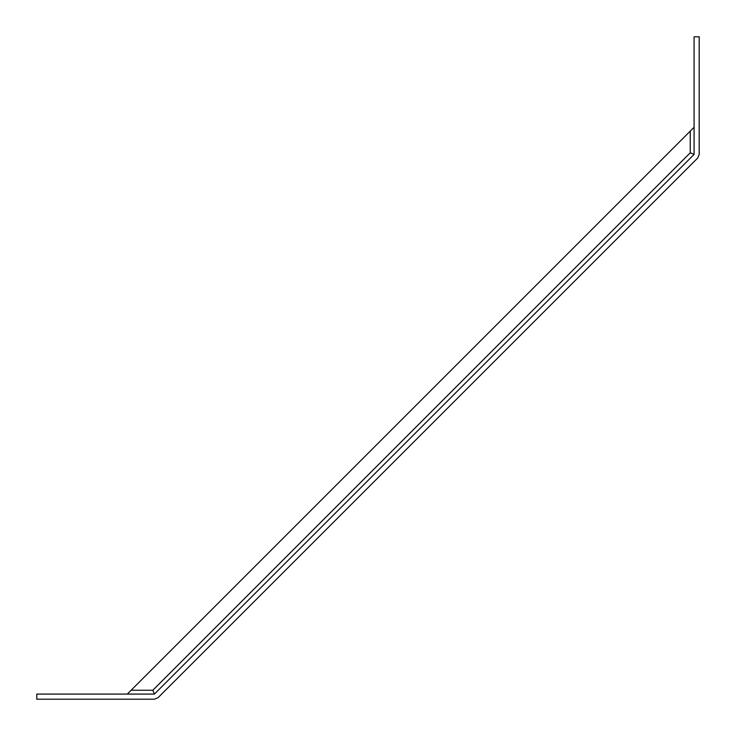 <?xml version="1.0" encoding="UTF-8"?>
<svg xmlns="http://www.w3.org/2000/svg" width="736" height="736" viewBox="0 0 736 736"><rect width="100%" height="100%" fill="white"/><g stroke="black" fill="none" stroke-linecap="round" stroke-linejoin="round"><path stroke-width="1.1" d="M127.291 694.085L131.128 690.248L152.821 690.248L154.413 694.085L36.8 694.085L36.8 699.2L154.413 699.2L158.028 697.7L697.7 158.028L699.2 154.413L699.2 36.8L694.085 36.8L694.085 154.413L690.248 152.821L690.248 131.128L694.085 127.291M152.821 690.248L690.248 152.821M131.128 690.248L690.248 131.128M694.085 154.413L154.413 694.085"/></g></svg>
